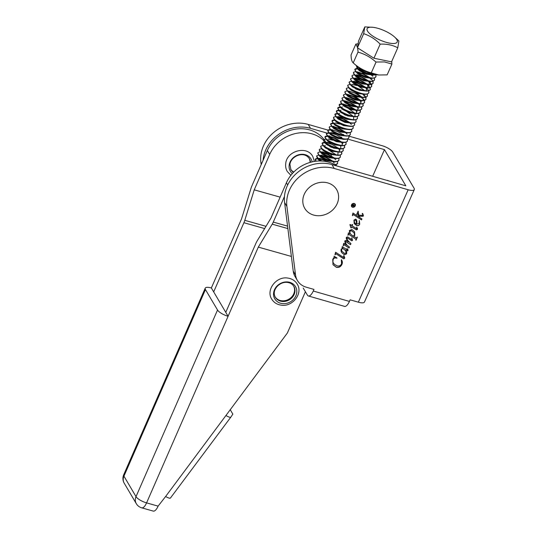 <?xml version="1.0" encoding="UTF-8"?>
<svg xmlns="http://www.w3.org/2000/svg" width="538" height="538" viewBox="0 0 538 538"><rect width="100%" height="100%" fill="white"/><g stroke="black" fill="none" stroke-linecap="round" stroke-linejoin="round"><path stroke-width="0.81" d="M388.443 180.822A11.843 4.519 -73.9 0 0 387.757 180.452A11.843 4.519 -73.9 0 0 386.983 180.398M354.986 204.312A1.903 1.654 149.4 0 0 351.96 204.184A1.903 1.654 149.4 0 0 351.711 206.242M354.132 203.7A1.903 1.654 149.4 0 0 352.666 207.009A1.903 1.654 149.4 0 0 354.132 203.7M352.558 207.244A2.179 1.896 149.4 0 0 354.233 203.465A2.179 1.896 149.4 0 0 352.558 207.244M351.475 206.384A2.179 1.896 149.4 0 0 355.228 204.171M362.578 213.418L363.439 215.859L363.029 216.269L359.243 216.229L359.66 217.439L361.926 218.926L361.496 219.901L353.6 214.723L352.363 215.422L352.955 213.035L359.081 217.063L357.851 213.929L356.687 214.366L358.066 211.266L358.907 215.254L362.525 215.287L362.868 214.723L362.276 213.613L362.928 213.976M362.289 213.599L362.558 214.037L362.276 213.613M357.024 228.233L356.438 227.292L357.508 228.616L357.427 229.423L356.465 229.881L351.603 226.888L350.91 227.809L349.922 224.749L350.063 224.44L351.738 225.536L352.208 224.467L352.625 224.588L352.094 225.772L356.761 228.825L356.862 227.937M346.6 245.079L345.248 243.378L344.737 240.984L345.941 240.405L348.382 241.925L346.304 238.711L346.337 237.372L347.662 236.868L351.785 239.571L351.832 237.944L352.572 240.385L351.751 240.802L347.689 238.092L346.909 238.179L347.494 240.183L350.951 243.687L350.52 244.655L345.833 241.596L345.315 241.764L345.759 243.472L347.286 245.415L349.471 247.036L349.041 248.005L344.185 244.837L343.136 245.644L343.721 243.284L346.6 245.079L345.181 243.27M343.916 255.866L344.683 257.5L344.596 258.375L343.735 258.845L336.028 253.815L334.966 254.682L335.584 252.241L343.782 257.621L344.152 257.124L343.574 256.075L344.172 256.27M344.152 257.124L343.574 256.075M303.21 288.038L307.393 295.12A9.247 3.531 -73.9 0 0 308.388 295.974A9.247 3.531 -73.9 0 0 313.271 291.024L313.984 289.417L306.23 287.184A18.5 16.086 -30.6 0 1 297.413 280.527A18.5 16.086 -30.6 0 1 295.557 275.053L286.909 206.464A35.152 30.565 -30.6 0 1 334.226 168.475L408.167 189.766A9.247 2.898 23.9 0 0 414.3 189.578A9.247 2.898 23.9 0 0 414.058 188.199L392.686 152.005A9.247 2.898 23.9 0 0 382.148 145.704L349.021 136.168M414.3 189.578L364.482 302.006A9.247 2.898 -156.1 0 1 358.348 302.188L350.13 299.827L349.424 301.428A9.247 3.531 106.1 0 1 344.535 306.384L308.388 295.974M341.469 259.861C342.504 261.233 342.645 262.766 341.899 264.474C340.715 266.841 338.859 267.776 336.331 267.285L332.988 264.689L332.74 259.35L334.091 257.346L334.118 256.236L337.05 257.984L336.068 258.032C334.737 257.763 333.762 258.247 333.143 259.484L332.881 261.885L333.372 263.055L334.616 264.501L337.131 265.853C339.101 266.337 340.581 265.664 341.563 263.835L341.321 260.19L341.469 259.861L341.764 260.318M347.629 249.619L347.05 248.758L347.81 249.215L348.032 250.621L347.205 250.984L345.826 250.21L346.754 252.584L346.586 253.889L344.333 254.797L341.63 252.551L341.011 250.943L341.132 249.121L342.787 248.206L342.06 247.722L342.242 246.612L347.333 249.948L347.467 249.302M348.025 235.308L348.355 232.833L349.835 233.808L349.35 230.573L351.892 229.511L354.549 231.764L354.831 235.288L353.903 236.471L356.183 237.904L357.414 237.117L355.981 240.351L355.867 239.175L349.478 234.817L348.812 234.447L347.783 235.106M356.58 219.887L356.976 221.945L356.499 224.198L359.196 223.344L359.344 220.708L359.72 224.245C359.061 225.469 358.052 225.92 356.714 225.617L354.219 223.606L353.943 220.203L355.618 219.114L356.58 219.887M261.172 164.675L260.883 162.402A35.152 30.565 -30.6 0 1 308.207 124.412L328.039 130.122M342.746 134.359L343.836 134.675M263.089 160.29A35.152 30.565 -30.6 0 1 310.527 128.347L326.869 133.054M372.666 176.276L384.468 149.638L405.847 185.832L331.906 164.541A35.152 30.565 149.4 0 0 284.582 202.53L293.23 271.118A18.5 16.086 149.4 0 0 295.093 276.593L297.413 280.527M384.468 149.638L347.548 139.006M341.798 137.351L340.332 136.928M336.923 257.91L336.929 258.253M336.842 258.092L336.068 258.032M335.981 257.877C334.643 257.608 333.668 258.092 333.049 259.329L333.143 259.484M333.049 259.329L332.881 261.885M332.787 261.724L333.331 262.981M341.374 259.706C342.41 261.071 342.551 262.611 341.805 264.313L341.899 264.474M341.805 264.313C340.621 266.68 338.765 267.621 336.237 267.13L336.331 267.285M336.237 267.13L332.941 264.615M344.058 256.969L343.479 255.913M343.869 256.512L343.587 256.068M343.822 255.711L344.683 257.5M344.589 257.339L344.596 258.375M344.508 258.22L343.735 258.845M343.641 258.684L336.028 253.815M335.934 253.66L335.403 254.259M335.308 254.097L335.235 254.763M347.535 249.457L346.956 248.603M347.763 249.134L348.032 250.621M347.938 250.466L347.205 250.984M347.111 250.829L346.364 250.567M346.27 250.412L345.826 250.21M345.732 250.056L346.754 252.584M346.667 252.423L346.586 253.889M346.492 253.728L344.333 254.797M344.239 254.642L341.583 252.47M342.074 247.635L342.787 248.206M341.422 250.244L341.879 251.239L344.629 253.526L346.075 252.961L345.732 250.782L343.015 248.495L341.448 249.094L341.838 251.159M343.015 248.495L341.543 249.249L341.516 250.405M345.732 250.782L343.109 248.657M346.802 239.82L348.382 241.925M351.738 237.783L352.572 240.385M352.477 240.224L351.751 240.802M351.657 240.641L347.689 238.092M347.01 237.836L346.909 238.179M346.815 238.018L346.916 238.959M346.822 238.805L347.447 240.109M350.83 243.6L350.52 244.655M350.426 244.501L345.833 241.596M345.739 241.441L345.315 241.764M345.228 241.609L345.268 242.335M345.174 242.174L345.719 243.398M349.344 246.949L349.041 248.005M348.947 247.85L344.374 244.945M344.091 244.676L343.533 245.227M343.439 245.072L343.385 245.772M354.502 231.683L354.831 235.288M354.737 235.133L353.903 236.471M357.286 237.043L355.981 240.351M355.813 239.094L349.478 234.817M349.384 234.662L348.812 234.447M348.718 234.286L348.214 234.756M348.126 234.595L347.931 235.146M354.132 232.833L351.294 230.567L349.707 231.152L350.063 233.371M351.522 234.911L353.372 236.121L354.475 235.039L354.179 232.914L351.388 230.721L349.801 231.306L350.103 233.452L351.522 234.911M352.477 224.548L352.094 225.772M356.929 228.072L356.344 227.13M357.111 227.668L357.508 228.616M357.414 228.462L357.427 229.423M357.333 229.269L356.465 229.881M356.371 229.726L351.603 226.888M351.509 226.727L351.132 227.951M350.514 225.57L349.935 224.729M356.486 219.733L356.976 221.945M356.882 221.784L356.499 224.198M359.25 220.553L359.72 224.245M359.626 224.09C358.967 225.308 357.965 225.765 356.62 225.456L356.714 225.617M356.62 225.456L354.172 223.526M356.022 220.708L355.127 219.901L354.165 220.398L354.488 222.497M354.253 220.553L354.535 222.571L356.109 224.03L356.432 222.281L356.069 220.788L355.221 220.055L354.165 220.398M357.508 213.552L356.929 214.521M358.214 211.259L358.617 214.393M358.523 214.238L358.907 215.254M362.773 214.561L362.182 213.451M362.881 213.902L363.439 215.859M363.345 215.704L363.029 216.269M362.942 216.108L359.243 216.229M359.149 216.068L359.66 217.439M361.798 218.845L361.496 219.901M361.401 219.739L353.6 214.723M353.251 214.454L352.746 215.072M352.652 214.911L352.558 215.664M352.04 205.496L352.894 204.312L353.036 205.126L352.894 204.312L352.04 205.496L352.915 205.751L352.989 204.467L353.13 205.281M354.26 206.135L351.724 205.536M354.831 204.83L353.096 205.671L354.3 206.41L351.67 205.65L352.188 204.561L353.466 204.514M352.995 204.084L353.399 205.355L355.026 204.763L353.19 205.825M353.089 204.238L353.399 205.355M337.03 166.02A33.302 28.951 149.4 0 0 328.705 162.167A33.302 28.951 149.4 0 0 286.411 182.765L287.689 184.931M267.359 150.506L269.686 154.44L254.225 189.833L244.783 220.331A9.247 3.51 105.7 0 1 243.902 222.719L213.687 291.892L211.36 287.958L241.575 218.791L251.017 188.287A9.247 3.517 105.7 0 1 251.905 185.899L267.359 150.506A33.302 28.951 -30.6 0 1 309.653 129.907A33.302 28.951 -30.6 0 1 324.031 139.476M324.192 139.692A33.302 28.951 -30.6 0 1 325.678 141.931L326.001 142.476M269.686 154.44A33.302 28.951 -30.6 0 1 311.979 133.848A33.302 28.951 -30.6 0 1 323.533 140.29M329.868 149.739A33.302 28.951 -30.6 0 1 330.171 150.579M331.28 155.2A33.302 28.951 -30.6 0 1 331.381 155.953M230.883 417.078L170.492 497.959A9.247 1.977 -143.3 0 1 170.485 497.973A9.247 1.977 -143.3 0 1 165.617 496.507L158.105 506.13A9.247 3.517 105.7 0 1 153.276 511.1L141.743 507.852A9.247 3.517 105.7 0 0 146.578 502.882L158.105 506.13M287.554 226.115L273.277 222.086L284.461 196.484M305.402 291.744L287.379 332.995L165.617 496.507M211.36 287.958A9.247 2.919 23.6 0 0 205.207 288.193A9.247 2.919 23.6 0 0 205.449 289.572L217.534 310.022A9.247 2.919 23.6 0 0 228.092 316.277L146.578 502.882A9.247 2.919 -156.4 0 1 136.02 496.628L217.534 310.022M213.687 291.892L228.092 316.277L258.307 247.11L272.208 224.164A9.247 3.517 105.7 0 0 273.277 222.086M225.765 312.349L255.98 243.176A9.247 3.51 105.7 0 1 257.05 241.098L270.95 218.152L286.411 182.765M280.137 197.137L254.225 189.833M291.381 256.431L258.307 247.11M170.485 497.973L230.896 417.058A9.247 1.977 -143.3 0 1 230.896 417.058L232.853 414.146L230.177 409.613M230.896 417.058A9.247 1.977 -143.3 0 1 226.034 415.592M282.134 303.566A12.024 10.457 149.4 0 0 296.411 294.333A12.024 10.457 149.4 0 0 288.213 282.02A12.024 10.457 149.4 0 0 273.943 291.246A12.024 10.457 149.4 0 0 282.134 303.566M293.627 286.014A10.733 9.328 -30.6 0 1 292.127 296.445A10.733 9.328 -30.6 0 1 281.482 300.742A10.733 9.328 -30.6 0 1 275.167 296.922M312.168 161.871A12.024 10.457 149.4 0 0 300.412 154.393A12.024 10.457 149.4 0 0 289.182 165.065A12.024 10.457 149.4 0 0 292.322 173.592M309.142 158.333A10.733 9.328 -30.6 0 1 310.07 162.415M293.809 172.012A10.733 9.328 -30.6 0 1 290.688 169.235M332.914 209.753A18.5 16.086 -30.6 0 1 307.608 211.817A18.5 16.086 -30.6 0 1 308.489 188.226A18.5 16.086 -30.6 0 1 333.802 186.161A18.5 16.086 -30.6 0 1 332.914 209.753M367.427 28.232A16.456 5.158 23.9 0 0 378.517 39.348A16.456 5.158 23.9 0 0 396.916 42.482A16.456 5.158 23.9 0 0 394.273 36.725A16.456 5.158 23.9 0 0 373.029 27.31A16.456 5.158 23.9 0 0 367.427 28.232M394.273 36.725L398.9 40.982L397.777 47.788C392.626 45.057 386.755 43.84 380.164 44.143C375.383 39.166 369.888 35.683 363.681 33.699L364.804 26.9L373.029 27.31M315.665 161.259L315.201 159.093L316.149 161.198M315.14 159.309L317.837 158.811M317.104 158.367L315.201 159.093M334.703 164.594L336.371 164.298L337.629 163.27L337.225 164.029L335.275 164.917M320.957 160.996L317.191 158.165L316.62 155.879L318.153 158.535L321.946 161.044M318.53 155.152L316.62 155.879M339.054 160.055L337.615 161.481L335.43 161.797L328.604 160.526L319.397 155.724L317.871 153.068L318.227 152.415C314.69 155.119 336.129 164.702 338.826 160.418L338.92 158.306M340.473 156.847L339.041 158.273L336.849 158.589L330.029 157.311L320.823 152.51L319.29 149.86L319.646 149.201C316.115 151.904 337.548 161.487 340.251 157.21L340.346 155.099M341.899 153.633L340.46 155.058L338.274 155.374L331.448 154.103L322.242 149.295L320.715 146.645L321.072 145.993C317.541 148.69 338.974 158.28 341.67 153.996L341.771 151.884M343.325 150.418L341.886 151.844L339.7 152.167L332.874 150.889L323.668 146.087L322.141 143.431L322.497 142.778C318.96 145.482 340.399 155.065 343.096 150.781L343.19 148.676M322.255 143.243L324.959 142.752M344.744 147.21L343.305 148.636L341.119 148.952L334.293 147.674L325.093 142.873L323.56 140.223L323.916 139.571C320.386 142.267 341.818 151.851 344.522 147.573L344.616 145.462M346.169 143.996L344.73 145.421L342.545 145.737L335.719 144.466L326.512 139.665L324.986 137.008L325.342 136.356C321.811 139.06 343.244 148.643 345.941 144.359L346.042 142.247M325.1 136.82L327.729 136.322M347.595 140.788L346.156 142.214L343.964 142.53L337.144 141.252L327.938 136.45L326.411 133.794L326.768 133.142C323.23 135.845 344.67 145.428 347.366 141.151L347.461 139.039M326.526 133.612L329.229 133.115M349.014 137.573L347.575 138.999L345.389 139.315L338.563 138.037L329.364 133.236L327.83 130.586L328.187 129.934C324.656 132.63 346.089 142.214 348.792 137.936L348.886 135.825M327.951 130.398L330.574 129.9M350.44 134.359L349.001 135.784L346.815 136.101L339.989 134.83L330.783 130.028L329.256 127.371L329.612 126.719C326.082 129.423 347.514 139.006 350.211 134.722L350.312 132.61M351.865 131.151L350.426 132.577L348.234 132.893L341.415 131.615L332.208 126.813L330.682 124.164L331.038 123.505C327.501 126.208 348.94 135.791 351.637 131.514L351.731 129.402M330.796 123.975L333.419 123.471M353.284 127.936L351.845 129.362L349.66 129.678L342.834 128.407L333.634 123.599L332.101 120.949L332.457 120.297C328.926 122.994 350.359 132.583 353.062 128.3L353.157 126.188M332.222 120.761L334.918 120.27M354.71 124.722L353.271 126.148L351.085 126.464L344.259 125.193L335.053 120.391L333.526 117.735L333.883 117.082C330.352 119.786 351.785 129.369 354.481 125.085L354.582 122.973M356.136 121.514L354.697 122.94L352.504 123.256L345.685 121.978L336.479 117.176L334.952 114.527L335.302 113.868C331.771 116.571 353.21 126.154 355.907 121.877L356.001 119.766M335.066 114.338L337.77 113.841M357.555 118.299L356.116 119.725L353.93 120.041L347.104 118.77L337.904 113.962L336.371 111.312L336.727 110.66C333.197 113.357 354.629 122.946 357.333 118.663L357.427 116.551M358.98 115.085L357.541 116.511L355.356 116.833L348.53 115.556L339.323 110.754L337.797 108.098L338.153 107.445C334.623 110.149 356.055 119.732 358.752 115.448L358.853 113.343M337.911 107.909L340.615 107.418M360.406 111.877L358.967 113.303L356.775 113.619L349.956 112.341L340.749 107.539L339.222 104.89L339.572 104.237C336.042 106.934 357.481 116.517 360.178 112.24L360.272 110.129M339.337 104.702L341.96 104.197M361.825 108.663L360.386 110.088L358.2 110.404L351.375 109.133L342.175 104.325L340.641 101.675L340.998 101.023C337.467 103.726 358.9 113.31 361.597 109.026L361.697 106.914M363.251 105.455L361.812 106.88L359.626 107.197L352.8 105.919L343.594 101.117L342.067 98.461L342.424 97.808C338.893 100.512 360.325 110.095 363.022 105.818L363.123 103.706M364.677 102.24L363.237 103.666L361.045 103.982L354.226 102.704L345.019 97.903L343.486 95.253L343.843 94.601C340.312 97.297 361.751 106.88 364.448 102.603L364.542 100.492M366.096 99.026L364.656 100.451L362.471 100.767L355.645 99.496L346.445 94.695L344.912 92.038L345.268 91.386C341.738 94.089 363.17 103.673 365.867 99.389L365.968 97.277M367.521 95.818L366.082 97.243L363.896 97.56L357.071 96.282L347.864 91.48L346.337 88.831L346.694 88.171C343.163 90.875 364.596 100.458 367.293 96.181L367.387 94.069M368.947 92.603L367.508 94.029L365.315 94.345L358.496 93.074L349.29 88.266L347.756 85.616L348.113 84.964C344.582 87.66 366.022 97.25 368.718 92.966L368.812 90.855M370.366 89.389L368.927 90.814L366.741 91.13L359.915 89.859L350.715 85.058L349.182 82.401L349.539 81.749C346.008 84.453 367.441 94.036 370.137 89.752L370.238 87.64M371.792 86.181L370.352 87.607L368.167 87.923L361.341 86.645L352.134 81.843L350.608 79.194L350.964 78.535C347.434 81.238 368.866 90.821 371.563 86.544L371.657 84.432M373.217 82.966L371.778 84.392L369.586 84.708L362.767 83.437L353.56 78.629L352.027 75.979L352.383 75.327C348.853 78.023 370.292 87.613 372.989 83.329L373.083 81.218M374.636 79.752L373.197 81.177L371.012 81.5L364.186 80.223L354.986 75.421L353.453 72.764L353.809 72.112C350.278 74.816 371.711 84.399 374.408 80.115L374.509 78.01M376.062 76.544L374.623 77.97L372.437 78.286L365.611 77.008L356.405 72.206L354.878 69.557L355.235 68.904C351.704 71.601 373.137 81.184 375.833 76.907L375.928 74.795M354.993 69.368L357.615 68.864M376.304 74.728A14.802 4.64 -156.1 0 1 376.163 74.715L373.856 75.071L367.037 73.8L357.831 68.992L357.044 68.225L356.479 65.945L358.005 68.595L367.212 73.397L375.242 74.587M327.729 161.911L324.831 160.465L318.019 158.414M320.036 155.711L326.082 157.654L331.933 160.983M333.015 161.824L334.327 163.014M336.317 165.549L336.075 164.736M332.867 161.158L326.257 157.251L320.15 155.3M321.462 152.496L327.501 154.44L333.358 157.775M334.441 158.609L335.752 159.799M337.629 163.27L337.501 161.521M334.293 157.95L327.682 154.043L321.569 152.086M319.955 151.938L318.227 152.415M321.637 148.73L319.646 149.201M323.062 145.516L321.072 145.993M338.711 148.972L340.023 150.163M341.442 151.978L341.798 153.828M338.563 148.313L331.953 144.406L325.84 142.449M324.226 142.308L322.497 142.778M325.914 139.093L323.916 139.571M328.577 136.437L334.623 138.38L340.473 141.709M341.556 142.55L342.867 143.74M344.286 145.556L344.643 147.405M341.408 141.891L334.797 137.977L328.691 136.027M327.07 135.879L325.342 136.356M342.834 138.676L336.223 134.769L330.11 132.812M328.758 132.671L326.768 133.142M344.259 135.462L337.642 131.554L331.536 129.604M330.184 129.463L328.187 129.934M332.847 126.8L338.893 128.743L344.744 132.079M345.826 132.913L347.138 134.103M345.678 132.254L339.068 128.347L332.961 126.39M331.603 126.248L329.612 126.719M333.022 123.027L331.038 123.505M334.448 119.819L332.457 120.297M337.118 117.163L343.163 119.106L349.014 122.442M350.097 123.276L351.408 124.466M349.949 122.617L343.338 118.71L337.232 116.753M335.611 116.605L333.883 117.082M337.292 113.397L335.302 113.868M336.553 111.057L339.115 110.626M338.725 110.182L336.727 110.66M340.144 106.968L338.153 107.445M342.814 104.318L348.853 106.262L354.71 109.591M355.793 110.424L357.104 111.615M358.516 113.431L358.88 115.28M355.645 109.765L349.034 105.858L342.921 103.901M341.3 103.76L339.572 104.237M344.233 101.104L350.278 103.047L356.129 106.376M357.212 107.217L358.523 108.407M359.942 110.223L360.299 112.072M358.1 107.425L357.696 107.069M357.071 106.558L350.453 102.644L344.347 100.693M343.002 100.552L340.998 101.023M345.658 97.889L351.704 99.833L357.555 103.168M358.638 104.002L359.949 105.192M361.368 107.008L361.724 108.858M358.49 103.343L351.879 99.436L345.773 97.479M344.152 97.338L342.424 97.808M347.084 94.681L353.123 96.625L358.98 99.954M360.063 100.794L361.375 101.978M362.787 103.794L363.15 105.643M359.915 100.129L353.305 96.221L347.192 94.271M345.571 94.123L343.843 94.601M361.482 97.58L364.024 100.256M364.213 100.586L364.569 102.435M364.387 100.182L363.406 98.831M361.341 96.921L354.724 93.013L348.617 91.056M347.266 90.915L345.268 91.386M362.908 94.365L365.443 97.048M365.638 97.371L365.995 99.221M365.813 96.974L363.547 94.358M348.685 87.694L346.694 88.171M350.103 84.486L348.113 84.964M352.773 81.83L358.819 83.773L364.67 87.109M365.43 87.681L367.064 89.133M368.658 90.545L366.459 87.828M365.611 87.284L358.994 83.377L352.888 81.42M351.536 81.278L349.539 81.749M354.199 78.615L360.245 80.559L366.096 83.894M367.178 84.728L369.714 87.412M369.909 87.734L370.265 89.584M367.878 84.614L369.102 85.979L367.662 84.587M367.03 84.069L360.42 80.162L354.313 78.205M352.693 78.064L350.964 78.535M355.625 75.407L361.664 77.351L367.521 80.68M368.604 81.52L371.139 84.197M371.328 84.52L371.691 86.369M371.509 84.123L369.081 81.373M368.456 80.855L361.845 76.947L355.732 74.997M354.112 74.849L352.383 75.327M357.044 72.193L363.089 74.136L368.94 77.472M370.023 78.306L371.334 79.496M372.753 81.312L373.11 83.161M372.928 80.908L370.507 78.165M369.882 77.647L363.264 73.74L357.158 71.783M355.806 71.641L353.809 72.112M358.469 68.985L363.56 70.525M366.829 72.052L370.366 74.257M371.449 75.091L372.76 76.282M371.301 74.432L369.33 73.027M361.206 69.214L358.584 68.568M356.963 68.427L355.235 68.904M397.777 47.788L391.543 61.863L373.93 58.218L357.447 47.774L358.57 40.975L364.804 26.9M373.93 58.218L380.164 44.143M357.447 47.774L363.681 33.699M326.095 160.311L319.653 158.347L318.422 158.764M318.382 159.275L319.902 160.983M327.521 157.096L321.072 155.132M319.807 156.067L320.991 157.506L327.931 160.956L335.43 161.797M328.947 153.888L322.497 151.918L321.267 152.341M320.036 151.743L322.417 154.292L329.357 157.748L336.849 158.589M336.142 154.803L328.335 149.779M322.652 149.638L323.836 151.084L330.776 154.534L338.274 155.374M337.891 154.964L338.025 152.18M331.791 147.459L329.76 146.571M325.342 145.495L324.111 145.912M322.887 145.321L325.261 147.869L332.202 151.326L339.7 152.167M339.317 151.756L339.37 148.851M331.186 143.357L326.768 142.281L325.537 142.704M325.497 143.216L326.687 144.655L333.627 148.111L339.686 148.885M340.742 148.542L340.789 145.637M332.605 140.149L328.193 139.073M325.732 138.891L328.106 141.447L335.046 144.897L341.105 145.67M342.161 145.334L342.215 142.429M327.918 135.872L329.612 135.858L328.382 136.275M327.158 135.684L329.532 138.232L336.472 141.689L342.531 142.462M335.456 133.72L331.038 132.644L329.807 133.068M328.577 132.469L330.957 135.018L337.898 138.474L343.957 139.248M331.193 130.364L332.376 131.81L339.317 135.26L346.815 136.101M340.332 128.192L338.301 127.298M333.883 126.222L332.652 126.638M331.428 126.047L333.802 128.595L340.742 132.052L348.234 132.893M339.727 124.083L335.308 123.014L334.078 123.431M332.847 122.832L335.228 125.388L342.168 128.838L349.66 129.678M335.463 120.734L336.647 122.173L343.587 125.623L351.085 126.464M342.571 117.661L338.153 116.585L336.923 117.008M335.699 116.41L338.072 118.959L345.013 122.415L352.504 123.256M346.021 115.34L343.997 114.446M339.579 113.377L338.348 113.794M337.118 113.195L339.498 115.751L346.432 119.201L353.93 120.041M353.553 119.631L353.688 116.847M353.224 116.255L347.447 112.126M340.998 110.162L339.767 110.579M339.734 111.097L340.917 112.536L347.857 115.993L355.356 116.833M354.972 116.423L355.026 113.518M354.643 113.047L348.873 108.918M342.424 106.948L341.193 107.371M339.969 106.773L342.343 109.322L349.283 112.778L355.342 113.552M356.398 113.209L356.533 110.418M350.292 105.704L348.268 104.816M341.388 103.558L343.769 106.114L350.702 109.564L356.768 110.337M357.824 110.001L357.958 107.21M342.814 100.35L345.188 102.899L352.128 106.356L358.187 107.129M359.243 106.786L359.297 103.881M344.233 97.136L346.613 99.685L353.553 103.141L359.613 103.915M360.668 103.572L360.722 100.667M360.339 100.196L354.562 96.067M346.849 95.031L348.039 96.477L354.972 99.927L361.038 100.7M361.718 96.934L355.988 92.859M347.084 90.714L349.458 93.262L356.398 96.719L362.457 97.492M357.414 89.644L355.383 88.75M349.693 88.609L350.884 90.048L357.824 93.504L365.315 94.345M364.562 90.512L358.833 86.43M356.808 85.542L352.39 84.466L351.159 84.883M349.929 84.284L352.309 86.84L359.243 90.29L366.741 91.13M366.358 90.727L366.412 87.822M358.227 82.327L353.809 81.251L352.578 81.675M351.354 81.077L353.728 83.625L360.668 87.082L366.728 87.855M367.784 87.512L367.837 84.607M359.653 79.113L355.235 78.044L354.004 78.461M352.773 77.862L355.154 80.418L362.094 83.867L369.586 84.708M369.209 84.298L369.263 81.393M361.072 75.905L356.66 74.829M355.389 75.764L356.58 77.203L363.513 80.66L369.579 81.426M364.529 73.585L362.498 72.691M356.815 72.549L357.999 73.988L364.939 77.445L370.998 78.218M371.724 74.5L370.709 73.484M358.234 69.335L359.424 70.781L366.365 74.231L372.424 75.004M357.514 47.344L355.86 44.103A21.291 6.671 -156.1 0 1 355.948 44.062L358.1 43.827M391.778 61.319L391.832 64.029L384.488 61.937L375.914 62.031C370.682 57.284 364.751 53.995 358.113 52.173L357.629 47.889M376.015 74.701A14.802 4.64 -156.1 0 1 357.05 66.248L353.325 62.98C358.557 67.727 364.495 71.016 371.126 72.838L378.88 75.024L376.163 74.715A14.802 4.64 -156.1 0 1 376.015 74.701M355.86 44.103L351.065 54.91C351.112 59.025 351.818 61.675 353.19 62.852L353.325 62.98M358.005 52.065L353.184 62.946M376.055 62.058L371.233 72.946M391.953 64.002L387.131 74.883L378.698 75.004M313.271 291.024L349.424 301.428M358.348 302.188L408.167 189.766M260.883 162.402L261.623 163.646M308.207 124.412L310.527 128.347M293.23 271.118L295.557 275.053M284.582 202.53L286.909 206.464M331.906 164.541L334.226 168.475M205.449 289.572L123.942 476.17L136.02 496.628A9.247 8.043 149.4 0 0 136.289 503.649A9.247 9.247 0 0 0 141.743 507.852M266.007 226.316L244.783 220.331M264.642 228.569L243.902 222.719M287.87 228.583L272.208 224.164M124.211 483.198A9.247 8.043 149.4 0 1 123.942 476.17A9.247 2.919 -156.4 0 1 123.7 474.792A9.247 9.247 0 0 0 124.211 483.198L136.289 503.649M281.872 301.408A10.733 9.328 149.4 0 0 292.659 296.936A10.733 9.328 149.4 0 0 293.822 286.337C292.544 284.205 290.48 282.907 287.622 282.443C279.874 281.145 271.132 289.948 275.348 297.245A10.733 9.328 149.4 0 0 281.872 301.408M310.493 162.294A10.733 9.328 149.4 0 0 309.37 158.703C303.856 150.297 290.728 156.417 289.921 164.433L290.897 169.618A10.733 9.328 149.4 0 0 293.499 172.328M205.207 288.193L123.7 474.792M297.225 284.084C303.351 293.378 292.423 307.279 281.058 305.133C276.935 304.501 273.829 302.504 271.737 299.135C265.604 289.841 276.532 275.94 287.897 278.085C292.02 278.718 295.127 280.715 297.225 284.084M314.38 161.44L312.773 156.45C306.969 145.307 286.794 150.761 285.739 163.498C285.355 166.39 285.866 169.053 287.285 171.501L290.876 175.327M373.856 75.071L371.328 75.098M357.044 68.225L358.732 70.115M372.437 78.286L369.902 78.306M355.625 71.44L357.306 73.329M371.012 81.5L368.476 81.52M354.199 74.647L355.887 76.537M368.167 87.923L365.632 87.943M348.503 87.499L350.191 89.389M363.896 97.56L361.361 97.58M362.471 100.767L359.935 100.794M345.658 93.921L347.346 95.811M361.045 103.982L358.516 104.002M359.626 107.197L357.091 107.217M358.2 110.404L355.665 110.431M356.775 113.619L354.246 113.639M338.543 109.987L340.224 111.87M334.273 119.618L335.954 121.507M330.002 129.254L331.684 131.144M345.389 139.315L342.854 139.335M343.964 142.53L341.435 142.55M342.545 145.737L340.009 145.764M341.119 148.952L338.584 148.972M324.306 142.106L325.994 143.996M321.462 148.528L323.143 150.418M318.617 154.951L320.298 156.84M317.191 158.165L318.873 160.055M317.958 158.36L319.653 158.347M320.803 151.931L322.497 151.918M370.527 82.771L369.303 81.399"/></g></svg>
